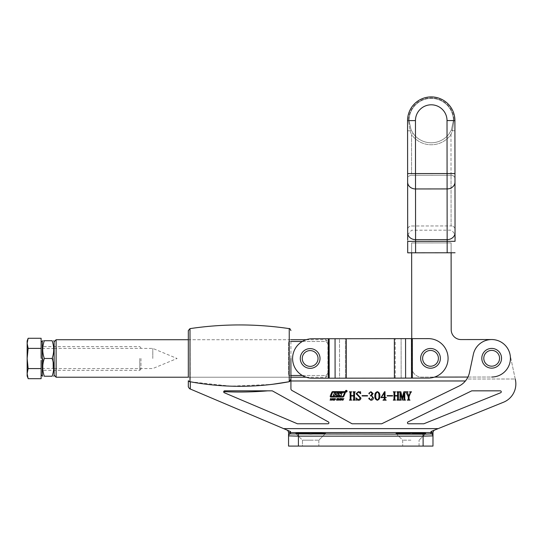 <?xml version="1.0" encoding="UTF-8"?>
<svg xmlns="http://www.w3.org/2000/svg" width="543" height="543" viewBox="0 0 543 543"><rect width="100%" height="100%" fill="white"/><g stroke="black" fill="none" stroke-linecap="round" stroke-linejoin="round"><path stroke-width="0.41" stroke-dasharray="2.71 2.04" d="M410.881 440.169L402.696 440.169L410.881 440.169M410.881 446.088L402.696 446.088L410.881 446.088M424.646 433.328L397.15 433.321M396.057 433.538L402.696 440.169L402.696 446.088L402.696 440.169L396.057 433.538L410.881 434.04L425.705 433.538L419.067 440.169L425.705 433.538M295.826 433.538L302.458 440.169L302.458 446.088L318.836 446.088L302.458 446.088L310.65 446.088L302.458 446.088L302.458 440.169L310.65 440.169L302.458 440.169L310.65 440.169L302.458 440.169L295.826 433.538L310.65 434.04L325.467 433.538L310.65 433.002L295.908 433.463M423.112 446.088L432.981 446.088L432.981 435.88L423.112 436.151L423.112 446.088L298.412 446.088L298.412 436.151L288.55 435.88L288.55 446.088L298.412 446.088M290.525 433.905L290.525 432.574A1.975 1.975 0 0 0 288.55 434.549L288.55 435.88A1.975 1.975 -0 0 1 290.525 433.905L423.112 434.183L431.006 433.905L431.006 432.574A1.975 1.975 180 0 1 432.981 434.549L432.975 432.9A2.959 2.953 -112 0 1 434.814 429.981L503.51 402.227A19.731 19.731 0 0 0 515.416 379.829L510.013 354.389L515.239 379L466.844 379A19.731 19.731 0 0 0 469.485 372.525A19.731 19.731 0 0 1 458.835 386.161L381.681 423.791L352.081 423.791L291.93 390.451A1.975 1.975 0 0 1 290.919 388.72L290.919 380.976L465.412 380.976A19.731 19.731 0 0 1 458.835 386.161L381.681 423.791L352.081 423.791L291.93 390.451A1.975 1.975 0 0 1 290.919 388.72L290.919 380.976M189.521 388.686L290.525 431.563L290.525 432.574L431.006 432.574L431.006 431.522L434.814 429.981M510.013 354.389A18.747 18.747 0 0 0 473.34 354.389A18.747 18.747 0 0 1 510.013 354.389A18.747 18.747 0 0 0 473.34 354.389L469.485 372.525A19.731 19.731 0 0 1 466.844 379L515.239 379M473.34 354.389L469.485 372.525L473.34 354.389M465.412 380.976A19.731 19.731 0 0 1 458.835 386.161L381.681 423.791L352.081 423.791L291.93 390.451A1.975 1.975 0 0 1 290.919 388.72L290.919 379.15L289.982 381.362M345.429 391.191A0.821 0.821 0 0 0 346.251 392.012A0.821 0.821 0 0 0 347.072 391.191A0.821 0.821 0 0 0 346.251 390.369A0.821 0.821 0 0 0 345.429 391.191M345.47 392.324A0.706 0.706 0 0 0 344.764 391.618L332.75 391.618A0.937 0.937 0 0 0 331.888 392.189L330.253 396.03A0.706 0.706 0 0 0 330.897 397.008L342.755 397.008A1.174 1.174 0 0 0 343.834 396.295L345.409 392.596A0.706 0.706 0 0 0 345.47 392.324M290.919 358.482L290.919 339.735L188.319 339.735L188.319 377.222L290.919 377.222L290.919 339.735L188.319 339.735M188.319 330.578L188.319 377.222L290.919 377.222M188.319 380.779L189.303 381.614M190.288 389.012L189.996 328.63M190.288 381.77L230.89 386.161L271.907 384.396M223.73 391.591L224.687 390.838A0.984 0.984 0 0 0 224.3 392.732L297.462 423.791L327.918 423.791A0.984 0.984 0 0 0 328.4 421.938L272.287 390.838L224.171 390.987M471.745 390.838L408.024 421.918A0.984 0.984 0 0 0 408.458 423.791L423.805 423.791L500.66 392.738A0.984 0.984 0 0 0 500.286 390.838L471.745 390.838M499.567 358.285A7.894 7.894 0 0 1 491.673 366.179A7.894 7.894 0 0 1 483.786 358.285A7.894 7.894 0 0 1 491.673 350.391A7.894 7.894 0 0 1 499.567 358.285A7.894 7.894 0 0 1 491.673 366.179A7.894 7.894 0 0 1 483.786 358.285A7.894 7.894 0 0 1 491.673 350.391A7.894 7.894 0 0 1 499.567 358.285A7.894 7.894 0 0 0 491.673 350.391A7.894 7.894 0 0 0 483.786 358.285A7.894 7.894 0 0 0 491.673 366.179A7.894 7.894 0 0 0 499.567 358.285A7.894 7.894 0 0 0 491.673 350.391A7.894 7.894 0 0 0 483.786 358.285A7.894 7.894 0 0 0 491.673 366.179A7.894 7.894 0 0 0 499.567 358.285A7.894 7.894 0 0 0 491.666 350.391A7.894 7.894 0 0 0 483.786 358.292A7.894 7.894 0 0 0 491.686 366.179A7.894 7.894 0 0 0 499.567 358.271A7.894 7.894 0 0 0 491.666 350.391A7.894 7.894 0 0 0 483.786 358.292A7.894 7.894 0 0 0 491.686 366.179A7.894 7.894 0 0 0 499.567 358.271M267.774 390.838L224.687 390.838L267.774 390.838M431.889 432.581L432.975 432.9M286.745 429.961A2.959 2.959 0 0 1 288.55 432.683L289.657 432.581M434.828 429.975A2.959 2.959 0 0 0 432.981 432.723M288.557 432.873A2.959 2.953 -67 0 0 286.765 429.968M354.545 392.528L354.545 399.41L355.244 400.143L353.038 400.143L353.737 399.417L353.737 395.969L350.948 395.969L350.948 399.417L351.647 400.143L349.441 400.143L350.14 399.41L350.14 392.528L349.441 391.795L351.647 391.795L350.948 392.528L350.948 395.623L353.737 395.623L353.737 392.528L353.038 391.795L355.244 391.795L354.545 392.528M360.233 397.999L356.059 393.736L358.434 391.673L360.023 392.026L360.525 391.673L360.695 393.668L358.36 392.026L356.751 393.641L360.925 398.005C360.79 399.451 359.995 400.205 358.536 400.259L356.982 399.913L356.344 400.259L355.936 397.809L358.57 399.913L360.233 397.999M367.543 395.969L362.086 395.969L362.086 395.623L367.543 395.623L367.543 395.969M371.568 395.603L373.455 397.91C373.272 399.424 372.403 400.211 370.855 400.259L368.704 398.664L369.247 397.938L369.742 398.514L369.552 399.241L370.74 399.913L372.532 397.809C372.45 396.451 371.717 395.799 370.326 395.854L372.179 393.736L370.672 392.026L369.552 392.745L369.328 393.994L368.819 393.322L370.937 391.673L373.109 393.587L371.568 395.603M379.835 395.942C380.039 398.128 379.218 399.567 377.365 400.259C375.485 399.58 374.65 398.141 374.846 395.942C374.663 393.763 375.505 392.338 377.365 391.673C379.218 392.351 380.039 393.77 379.835 395.942M377.365 399.913C378.641 399.044 379.157 397.72 378.912 395.942C379.157 394.17 378.641 392.86 377.365 392.026C376.095 392.894 375.566 394.198 375.776 395.942C375.552 397.714 376.082 399.037 377.365 399.913M385.035 397.639L385.035 399.248L386.209 400.184L382.978 400.184L384.254 399.248L384.254 397.639L380.976 397.639L384.546 391.713L385.035 391.713L385.035 397.34L386.358 397.34L385.035 397.639M384.254 392.935L381.417 397.34L384.254 397.34L384.254 392.935M392.596 395.969L387.145 395.969L387.145 395.623L392.596 395.623L392.596 395.969M398.399 392.528L398.399 399.41L399.098 400.143L396.892 400.143L397.585 399.417L397.585 395.969L394.802 395.969L394.802 399.417L395.501 400.143L393.295 400.143L393.994 399.41L393.994 392.528L393.295 391.795L395.501 391.795L394.802 392.528L394.802 395.623L397.585 395.623L397.585 392.528L396.892 391.795L399.098 391.795L398.399 392.528M404.779 392.528L404.779 399.41L405.478 400.143L403.273 400.143L403.965 399.41L403.965 393.105L402.241 400.143L400.374 393.247L400.374 399.41L401.067 400.143L399.329 400.143L400.021 399.41L400.021 392.528L399.329 391.795L400.863 391.795L402.227 398.107L403.816 391.795L405.478 391.795L404.779 392.528M408.92 396.057L410.23 392.718L409.598 391.795L411.506 391.795L410.569 392.813L409.069 396.621L409.069 399.41L409.999 400.143L407.331 400.143L408.261 399.41L408.261 396.906L405.825 391.795L408.044 391.795L407.46 392.718L408.92 396.057M329.92 400.272L330.558 398.419L330.626 399.18L331.406 399.18L332.004 398.419L331.359 400.272L331.318 399.431L330.538 399.431L329.92 400.272M331.875 400.272L333.205 398.399L333.28 400.272L332.927 399.729L331.875 400.272M332.459 399.472L332.934 399.472L332.927 398.793L332.459 399.472M333.782 400.055L334.278 398.623L335.404 398.623L334.909 400.055L333.782 400.055M335.099 399.343L335.112 398.8L334.447 398.8L334.074 399.886L335.099 399.343M336.796 399.193L337.067 398.555L338.065 398.576L338.092 398.962L337.115 398.888L337.841 399.458L337.576 400.13L336.477 400.096L336.49 399.655L337.536 399.797L336.796 399.193M337.977 400.272L338.622 398.419L338.689 399.18L339.463 399.18L340.061 398.419L339.416 400.272L339.375 399.431L338.601 399.431L337.977 400.272M340.081 400.055L340.576 398.623L341.703 398.623L341.208 400.055L340.081 400.055M341.398 399.343L341.411 398.8L340.746 398.8L340.373 399.886L341.398 399.343M341.92 399.723L342.368 398.419L342.518 400.042L343.807 398.419L343.054 400.116L342.429 400.293L341.92 399.723M330.87 396.214L342.518 396.539A0.706 0.706 0 0 0 343.169 396.112L344.459 392.25L332.866 392.25A0.468 0.468 0 0 0 332.438 392.535L330.87 396.214M336.327 394.639L335.14 394.476L334.563 395.616L333.219 395.616L334.284 393.18L335.622 393.18L335.384 394.15L336.463 394.15L336.965 393.18L338.303 393.18L337.536 395.352L339.721 395.352L338.832 394.259A0.468 0.468 0 0 1 338.859 393.539A1.643 1.643 0 0 1 339.864 393.2L342.28 393.2L340.556 393.512L341.506 394.652A0.468 0.468 0 0 1 341.418 395.406A1.643 1.643 0 0 1 340.617 395.616L335.9 395.616L336.327 394.639M346.957 391.191A0.706 0.706 0 0 0 346.251 390.485A0.706 0.706 0 0 0 345.545 391.191A0.706 0.706 0 0 0 346.251 391.897A0.706 0.706 0 0 0 346.957 391.191M346.285 390.729L346.59 391.625L346.264 391.17L345.993 391.625L346.285 390.729M346.196 390.763L346.264 391.143L346.196 390.763M310.65 440.169L318.836 440.169L310.65 440.169M310.162 366.376A7.894 7.894 0 0 1 302.261 358.489A7.894 7.894 0 0 1 310.141 350.588A7.894 7.894 0 0 1 318.042 358.475A7.894 7.894 0 0 1 310.162 366.376A7.894 7.894 0 0 1 302.261 358.489A7.894 7.894 0 0 1 310.141 350.588A7.894 7.894 0 0 1 318.042 358.475A7.894 7.894 0 0 1 310.162 366.376A7.894 7.894 0 0 1 302.261 358.482A7.894 7.894 0 0 1 310.148 350.588A7.894 7.894 0 0 1 318.042 358.482A7.894 7.894 0 0 1 310.148 366.376A7.894 7.894 0 0 1 302.261 358.482A7.894 7.894 0 0 1 310.148 350.588A7.894 7.894 0 0 1 318.042 358.482A7.894 7.894 0 0 1 310.148 366.376A7.894 7.894 0 0 0 318.042 358.475A7.894 7.894 0 0 0 310.141 350.588A7.894 7.894 0 0 0 302.261 358.489A7.894 7.894 0 0 0 310.162 366.376A7.894 7.894 0 0 0 318.042 358.475A7.894 7.894 0 0 0 310.141 350.588A7.894 7.894 0 0 0 302.261 358.489A7.894 7.894 0 0 0 310.162 366.376A7.894 7.894 0 0 1 302.261 358.482A7.894 7.894 0 0 1 310.148 350.588A7.894 7.894 0 0 1 318.042 358.482A7.894 7.894 0 0 1 310.148 366.376M430.518 366.24A7.894 7.894 0 0 1 422.617 358.36A7.894 7.894 0 0 1 430.504 350.459A7.894 7.894 0 0 1 438.405 358.339A7.894 7.894 0 0 1 430.518 366.24A7.894 7.894 0 0 1 422.617 358.36A7.894 7.894 0 0 1 430.504 350.459A7.894 7.894 0 0 1 438.405 358.339A7.894 7.894 0 0 1 430.518 366.24A7.894 7.894 0 0 0 438.405 358.339A7.894 7.894 0 0 0 430.504 350.459A7.894 7.894 0 0 1 438.405 358.353A7.894 7.894 0 0 1 430.511 366.24A7.894 7.894 0 0 1 422.617 358.353A7.894 7.894 0 0 1 430.511 350.459A7.894 7.894 0 0 1 438.405 358.353A7.894 7.894 0 0 1 430.511 366.24A7.894 7.894 0 0 1 422.617 358.353A7.894 7.894 0 0 1 430.511 350.459A7.894 7.894 0 0 0 422.617 358.36A7.894 7.894 0 0 0 430.518 366.24A7.894 7.894 0 0 0 438.405 358.339A7.894 7.894 0 0 0 430.504 350.459A7.894 7.894 0 0 0 422.617 358.36A7.894 7.894 0 0 0 430.518 366.24M328.339 378.193L328.291 338.73L339.511 338.717L339.551 378.179L328.339 378.193L339.551 378.179L328.339 378.193L328.291 338.73L328.339 378.193L312.34 378.206A19.731 19.731 0 0 1 292.589 358.502A19.731 19.731 0 0 1 312.3 338.751L328.291 338.73L312.3 338.751A19.731 19.731 0 0 0 292.589 358.502A19.731 19.731 0 0 0 312.34 378.206A19.731 19.731 0 0 1 292.589 358.502A19.731 19.731 0 0 1 312.3 338.751L428.318 338.622A19.731 19.731 0 0 1 448.07 358.332A19.731 19.731 0 0 1 428.359 378.084A19.731 19.731 0 0 0 448.07 358.332A19.731 19.731 0 0 0 428.318 338.622A19.731 19.731 0 0 1 448.07 358.332A19.731 19.731 0 0 1 428.359 378.084L412.368 378.098L428.359 378.084M328.291 338.73L345.409 338.71L339.511 338.717L339.551 378.179L346.312 378.172L329.201 378.193L412.368 378.098L412.327 338.642L428.318 338.622L412.327 338.642L412.368 378.098L412.327 338.642L394.347 338.656L412.327 338.642M405.607 378.111L395.25 378.118L412.368 378.098L401.148 378.111L401.107 338.649L401.148 378.111L395.25 378.118L395.209 338.656L395.25 378.118L394.388 378.118L405.607 378.111L405.56 338.649M455.048 240.522L454.912 120.566A23.675 23.675 0 0 0 431.21 96.912A23.675 23.675 0 0 0 407.562 120.614L407.569 130.788L410.053 130.782L408.546 120.614L410.053 130.782L411.519 134.576L413.135 133.429A22.195 22.195 0 0 0 449.373 133.395L451.382 129.906L449.373 133.395A22.195 22.195 0 0 1 413.135 133.429L411.112 129.953L409.042 120.614L411.112 129.953L413.135 133.429L411.519 134.576L410.053 130.782L407.569 130.788L407.562 120.614L407.617 173.59L407.569 130.788L407.617 173.59L411.567 173.584L411.519 134.576A24.17 24.17 0 0 0 450.982 134.528L452.441 130.734L454.925 130.734L454.98 178.667L454.912 120.566A23.675 23.675 0 0 0 431.21 96.912A23.675 23.675 0 0 1 454.912 120.566L454.925 130.734L452.441 130.734L453.928 120.566L452.441 130.734L450.982 134.528L449.373 133.395A22.195 22.195 0 0 1 413.135 133.429M431.217 98.392A22.195 22.195 0 0 0 409.042 120.614A22.195 22.195 0 0 1 431.217 98.392A22.195 22.195 0 0 1 453.432 120.566L451.382 129.906L453.432 120.566A22.195 22.195 0 0 0 431.217 98.392A22.195 22.195 0 0 1 453.432 120.566L453.928 120.566A22.691 22.691 0 0 0 431.21 97.903A22.691 22.691 0 0 0 408.546 120.614A22.691 22.691 0 0 1 431.21 97.903A22.691 22.691 0 0 1 453.928 120.566L453.432 120.566A22.195 22.195 0 0 0 431.217 98.392A22.195 22.195 0 0 0 409.042 120.614L407.562 120.614A23.675 23.675 0 0 1 431.21 96.912A23.675 23.675 0 0 0 407.562 120.614A23.675 23.675 0 0 1 431.21 96.912A23.675 23.675 0 0 0 407.562 120.614L409.042 120.614M407.691 239.802L408.098 234.169L411.628 230.205L451.09 230.164C454.715 232.642 456.032 236.361 455.048 241.316L455.034 229.356A3.944 3.414 179.9 0 0 451.084 225.942L451.029 175.253L451.084 225.942A3.944 3.414 179.9 0 1 455.034 229.356M407.705 252.814L455.061 252.76M451.111 252.766L411.648 252.807L451.111 252.766L451.104 242.904L411.642 242.945L411.648 252.807L411.642 242.945L451.104 242.904L451.111 252.766L451.104 242.904L411.642 242.945L411.648 252.807M407.684 232.825A7.894 6.835 -0.1 0 0 415.585 239.653L415.524 188.957A7.894 6.835 -0.1 0 1 407.63 182.136L407.691 241.37L407.678 229.411L407.691 241.37L415.585 241.364L415.585 239.653L447.154 239.619L447.167 252.773M454.973 173.536L451.029 173.543L451.029 175.253L451.029 173.543L454.973 173.536L415.51 173.584L415.456 120.607A15.788 15.788 0 0 1 431.223 104.806A15.788 15.788 0 0 1 447.025 120.573L447.099 188.923L415.524 188.957L415.51 173.584L407.617 173.59L451.029 173.543L450.982 134.528A24.17 24.17 0 0 1 411.519 134.576L411.567 175.294A3.944 3.414 -0.1 0 0 407.623 178.715L407.678 229.411L407.623 178.715A3.944 3.414 -0.1 0 1 411.567 175.294L411.567 173.584L451.029 173.543L450.982 134.528L449.373 133.395A22.195 22.195 0 0 1 431.264 142.789M411.112 129.953L410.053 130.782L411.112 129.953M452.441 130.734L451.382 129.906L452.441 130.734M422.617 358.36A7.894 7.894 0 0 0 430.518 366.24A7.894 7.894 0 0 0 438.405 358.339A7.894 7.894 0 0 0 430.504 350.459A7.894 7.894 0 0 0 422.617 358.36A7.894 7.894 0 0 0 430.518 366.24A7.894 7.894 0 0 0 438.405 358.339A7.894 7.894 0 0 0 430.504 350.459A7.894 7.894 0 0 0 422.617 358.36M411.743 338.642L411.777 367.251A9.862 9.862 0 0 0 421.653 377.107L434.522 377.093M467.93 377.052L491.693 377.025A18.747 18.747 0 0 0 510.42 358.265A18.747 18.747 0 0 0 491.653 339.538L461.075 339.572A9.862 9.862 0 0 1 451.199 329.716L451.104 242.904L411.642 242.945L411.777 367.251A9.862 9.862 0 0 0 421.653 377.107L491.693 377.025M491.673 368.147A9.862 9.862 0 0 0 501.542 358.285A9.862 9.862 0 0 0 491.673 348.416A9.862 9.862 0 0 1 501.542 358.285A9.862 9.862 0 0 1 491.673 368.147A9.862 9.862 0 0 1 481.811 358.285A9.862 9.862 0 0 1 491.673 348.416A9.862 9.862 0 0 1 501.542 358.285A9.862 9.862 0 0 1 491.673 368.147A9.862 9.862 0 0 1 481.811 358.285A9.862 9.862 0 0 1 491.673 348.416A9.862 9.862 0 0 0 481.811 358.285A9.862 9.862 0 0 0 491.673 368.147A9.862 9.862 0 0 1 481.811 358.285A9.862 9.862 0 0 1 491.673 348.416M491.673 350.391A7.894 7.894 0 0 1 499.567 358.285A7.894 7.894 0 0 1 491.673 366.179A7.894 7.894 0 0 1 483.786 358.285A7.894 7.894 0 0 1 491.673 350.391A7.894 7.894 0 0 1 499.567 358.285A7.894 7.894 0 0 1 491.673 366.179A7.894 7.894 0 0 1 483.786 358.285A7.894 7.894 0 0 1 491.673 350.391A7.894 7.894 0 0 1 499.567 358.285A7.894 7.894 0 0 1 491.673 366.179A7.894 7.894 0 0 1 483.786 358.285A7.894 7.894 0 0 1 491.673 350.391M302.261 358.482A7.894 7.894 0 0 0 310.148 366.376A7.894 7.894 0 0 0 318.042 358.482A7.894 7.894 0 0 1 310.148 366.376A7.894 7.894 0 0 1 302.261 358.482A7.894 7.894 0 0 1 310.148 350.588A7.894 7.894 0 0 1 318.042 358.482A7.894 7.894 0 0 0 310.148 350.588A7.894 7.894 0 0 0 302.261 358.482M54.144 375.498L54.144 341.466M152.793 358.482L152.793 348.416L152.793 358.482M56.112 377.222L56.112 339.735M302.315 375.485L325.936 375.485L325.936 377.222L325.936 375.485L288.448 375.485L288.448 341.479L288.448 358.482L288.448 341.479L290.919 341.479M302.302 341.479L325.936 341.479L325.936 339.735L325.936 341.479L288.448 341.479L288.448 375.485L290.919 375.485M327.911 373.279L327.911 341.71L327.911 343.685L325.936 341.479L327.911 343.685L327.911 375.254L327.911 373.279L325.936 375.485L327.911 373.279M430.511 368.215A9.862 9.862 0 0 0 440.373 358.353A9.862 9.862 0 0 0 430.511 348.484A9.862 9.862 0 0 1 440.373 358.353A9.862 9.862 0 0 1 430.511 368.215A9.862 9.862 0 0 1 420.642 358.353A9.862 9.862 0 0 1 430.511 348.484A9.862 9.862 0 0 1 440.373 358.353A9.862 9.862 0 0 1 430.511 368.215A9.862 9.862 0 0 1 420.642 358.353A9.862 9.862 0 0 1 430.511 348.484A9.862 9.862 0 0 0 420.642 358.353A9.862 9.862 0 0 0 430.511 368.215A9.862 9.862 0 0 1 420.642 358.353A9.862 9.862 0 0 1 430.511 348.484M310.148 368.344A9.862 9.862 0 0 0 320.017 358.482A9.862 9.862 0 0 0 310.148 348.613A9.862 9.862 0 0 1 320.017 358.482A9.862 9.862 0 0 1 310.148 368.344A9.862 9.862 0 0 1 300.286 358.482A9.862 9.862 0 0 1 310.148 348.613A9.862 9.862 0 0 1 320.017 358.482A9.862 9.862 0 0 1 310.148 368.344A9.862 9.862 0 0 1 300.286 358.482A9.862 9.862 0 0 1 310.148 348.613A9.862 9.862 0 0 0 300.286 358.482A9.862 9.862 0 0 0 310.148 368.344A9.862 9.862 0 0 1 300.286 358.482A9.862 9.862 0 0 1 310.148 348.613M394.388 378.118L346.312 378.172L346.271 338.71L345.409 338.71L345.45 378.172L345.409 338.71L335.051 338.723L394.347 338.656L394.388 378.118L394.347 338.656L346.271 338.71L346.312 378.172L394.388 378.118L394.347 338.656M140.956 358.482L140.956 369.138L140.956 358.482M139.775 358.482L139.775 370.319L139.775 358.482M42.306 375.498L42.306 341.466M41.119 356.622L41.119 338.282M41.119 378.681L41.119 368.582L28.134 368.582L27.15 373.632L27.795 377.67M41.119 348.382L28.134 348.382L27.15 358.482L28.134 368.582M41.119 368.582L41.119 360.342M28.134 338.282L27.15 343.332L28.134 348.382M41.119 374.561L41.119 376.068L41.119 374.561M27.15 375.973L27.15 340.99M42.985 358.482L42.985 368.453L42.985 358.482M52.956 358.482L52.956 368.453L52.956 358.482M44.316 340.726C42.232 340.726 42.232 340.726 44.316 340.726C42.232 346.624 42.232 352.55 44.316 358.482C42.232 364.387 42.232 370.306 44.316 376.238L52.128 376.238C54.212 370.333 54.212 364.414 52.128 358.482C54.212 352.577 54.212 346.658 52.128 340.726L44.316 340.726M52.128 358.482L44.316 358.482M298.412 434.183L298.412 436.151L423.112 436.151L423.112 434.183M283.622 428.631L438.16 428.631M289.236 328.63L289.236 381.715M432.981 435.88A1.975 1.975 -0 0 0 431.006 433.905M447.025 120.573L454.912 120.566A23.675 23.675 0 0 0 431.21 96.912A23.675 23.675 0 0 0 407.562 120.614L415.456 120.607M411.567 175.294L451.029 175.253A3.944 3.414 179.9 0 1 454.98 178.667A3.944 3.414 179.9 0 0 451.029 175.253L411.567 175.294M411.621 225.99L451.084 225.942L411.621 225.99A3.944 3.414 -0.1 0 0 407.678 229.411A3.944 3.414 -0.1 0 1 411.621 225.99M454.98 182.081A7.894 6.835 179.9 0 1 447.099 188.923L447.154 239.619A7.894 6.835 179.9 0 0 455.034 232.777M415.599 252.807L415.585 241.364L455.048 241.316M430.511 350.459A7.894 7.894 0 0 1 438.405 358.353A7.894 7.894 0 0 1 430.511 366.24A7.894 7.894 0 0 1 422.617 358.353A7.894 7.894 0 0 1 430.511 350.459M329.201 378.193L329.153 338.73M335.099 378.186L335.051 338.723M346.312 378.172L346.271 338.71M411.506 378.104L411.465 338.642M318.836 440.169L325.467 433.538L318.836 440.169L318.836 446.088L318.836 440.169M419.067 446.088L419.067 440.169L419.067 446.088M54.144 348.416L152.793 348.416L177.093 358.482L152.793 368.541L54.144 368.541M306.15 339.735L325.936 339.735L327.911 341.71M306.171 377.222L325.936 377.222L327.911 375.254M140.956 347.825L139.775 346.644L42.306 346.644M140.956 369.138L139.775 370.319L42.306 370.319M54.144 369.131L52.956 368.453L42.985 368.453L42.306 369.634M54.144 347.825L52.956 348.511L42.985 348.511L42.306 347.33"/><path stroke-width="0.81" d="M397.15 433.321L396.227 433.443M396.186 433.45L410.881 433.002L425.576 433.45M425.542 433.443L424.646 433.328M295.908 433.463L310.65 433.002L325.467 433.538L310.65 434.04L295.826 433.538M432.981 446.088L423.112 446.088L423.112 436.151L432.981 435.88L432.981 434.549L432.981 446.088M298.412 446.088L288.55 446.088L288.55 435.88L298.412 436.151L298.412 446.088L423.112 446.088M425.705 433.538L410.881 434.04L396.057 433.538M434.828 429.975L434.828 429.975A2.959 2.959 0 0 0 432.981 432.723L432.981 434.549A1.975 1.975 0 0 0 431.006 432.574L431.006 433.905L423.112 434.183L290.525 433.905A1.975 1.975 0 0 0 288.55 435.88L288.55 434.549A1.975 1.975 180 0 1 290.525 432.574L431.006 432.574L431.006 431.522L431.889 432.581M289.657 432.581L290.525 431.563L189.521 388.686L188.319 386.874L188.319 380.779L188.319 386.874L189.521 388.686M515.239 379L515.416 379.829A19.731 19.731 0 0 1 503.51 402.227L431.006 431.522C432.113 432.947 432.771 433.409 432.975 432.9A2.959 2.953 -112 0 1 434.814 429.981M290.919 358.482L290.919 388.72A1.975 1.975 0 0 0 291.93 390.451L352.081 423.791L381.681 423.791L458.835 386.161A19.731 19.731 0 0 0 469.485 372.525L473.34 354.389A18.747 18.747 0 0 1 510.013 354.389M347.072 391.191A0.821 0.821 0 0 0 346.251 390.369A0.821 0.821 0 0 0 345.429 391.191A0.821 0.821 0 0 0 346.251 392.012A0.821 0.821 0 0 0 347.072 391.191M331.888 392.189L330.253 396.03A0.706 0.706 0 0 0 330.897 397.008L342.755 397.008A1.174 1.174 0 0 0 343.834 396.295L345.409 392.596A0.706 0.706 0 0 0 344.764 391.618L332.75 391.618A0.937 0.937 0 0 0 331.888 392.189M340.556 400.286L340.067 399.343L340.576 398.623L341.703 398.623L341.723 399.343L340.556 400.286M336.918 399.288L337.067 398.555L338.065 398.576L338.092 398.962L337.115 398.888L337.841 399.458L337.576 400.13L336.477 400.096L336.49 399.655L337.536 399.797L336.918 399.288M332.289 399.729L333.205 398.399L333.28 400.272L332.289 399.729M408.798 396.057L410.23 392.718L409.598 391.795L411.506 391.795L410.569 392.813L409.069 396.621L409.069 399.41L409.999 400.143L407.331 400.143L408.261 399.41L408.261 396.906L405.825 391.795L408.044 391.795L407.46 392.718L408.798 396.057M398.881 392.141L398.399 392.528L398.399 399.41L399.098 400.143L396.892 400.143L397.585 399.417L397.585 395.969L394.802 395.969L394.802 399.417L395.501 400.143L393.295 400.143L393.994 399.41L393.994 392.528L393.295 391.795L395.501 391.795L394.802 392.528L394.802 395.623L397.585 395.623L397.585 392.528L396.892 391.795L399.098 391.795L398.881 392.141M386.358 397.639L385.035 397.639L385.035 399.248L386.209 400.184L382.978 400.184L384.254 399.248L384.254 397.639L380.976 397.639L384.546 391.713L385.035 391.713L385.035 397.34L386.358 397.639M373.109 393.587L371.568 395.603L373.455 397.91C373.272 399.424 372.403 400.211 370.855 400.259L368.704 398.664L369.247 397.938L369.742 398.514L369.552 399.241L370.74 399.913L372.532 397.809C372.45 396.451 371.717 395.799 370.326 395.854L372.179 393.736L370.672 392.026L369.552 392.745L369.328 393.994L368.819 393.322L370.937 391.673L373.109 393.587M358.57 399.913L360.233 397.999L356.059 393.736L358.434 391.673L360.023 392.026L360.525 391.673L360.695 393.668L358.36 392.026L356.751 393.641L360.925 398.005C360.79 399.451 359.995 400.205 358.536 400.259L356.982 399.913L356.344 400.259L355.936 397.809L358.57 399.913M290.919 380.976L465.412 380.976M355.027 392.141L354.545 392.528L354.545 399.41L355.244 400.143L353.038 400.143L353.737 399.417L353.737 395.969L350.948 395.969L350.948 399.417L351.647 400.143L349.441 400.143L350.14 399.41L350.14 392.528L349.441 391.795L351.647 391.795L350.948 392.528L350.948 395.623L353.737 395.623L353.737 392.528L353.038 391.795L355.244 391.795L355.027 392.141M367.543 395.623L367.543 395.969L362.086 395.969L362.086 395.623L367.543 395.623M377.365 391.673C379.218 392.351 380.039 393.77 379.835 395.942C380.039 398.128 379.218 399.567 377.365 400.259C375.485 399.58 374.65 398.141 374.846 395.942C374.663 393.763 375.505 392.338 377.365 391.673M392.596 395.623L392.596 395.969L387.145 395.969L387.145 395.623L392.596 395.623M405.261 392.141L404.779 392.528L404.779 399.41L405.478 400.143L403.273 400.143L403.965 399.41L403.965 393.105L402.241 400.143L400.374 393.247L400.374 399.41L401.067 400.143L399.329 400.143L400.021 399.41L400.021 392.528L399.329 391.795L400.863 391.795L402.227 398.107L403.816 391.795L405.478 391.795L405.261 392.141M330.253 400.272L330.558 398.419L330.626 399.18L331.406 399.18L332.004 398.419L331.359 400.272L331.318 399.431L330.538 399.431L330.253 400.272M334.257 400.286L333.769 399.343L334.278 398.623L335.404 398.623L335.425 399.343L334.257 400.286M338.309 400.272L338.622 398.419L338.689 399.18L339.463 399.18L340.061 398.419L339.416 400.272L339.375 399.431L338.601 399.431L338.309 400.272M341.941 400.116L342.368 398.419L342.518 400.042L343.807 398.419L343.054 400.116L341.941 400.116M271.907 384.396L289.236 381.715L290.919 379.15L290.919 377.222L306.171 377.222M54.144 341.71L56.112 339.735L56.112 377.222L188.319 377.222L188.319 330.578L189.996 328.63A335.425 335.425 0 0 1 289.236 328.63C289.589 328.203 290.145 328.854 290.919 330.578M188.319 377.222L188.319 339.735L56.112 339.735M189.303 381.614L190.288 381.77L190.288 389.012M190.288 381.77C223.377 387.845 256.357 387.824 289.236 381.715L289.982 381.362M224.687 390.838L272.287 390.838L328.4 421.938A0.984 0.984 0 0 1 327.918 423.791L297.462 423.791L224.3 392.732A0.984 0.984 0 0 1 224.687 390.838L223.723 391.598M501.27 391.829A0.984 0.984 0 0 0 500.286 390.838L471.745 390.838L408.024 421.918A0.984 0.984 0 0 0 408.458 423.791L423.805 423.791L500.66 392.738A0.984 0.984 0 0 0 501.27 391.829M223.716 391.646A335.425 335.425 0 0 0 267.774 390.838M288.55 432.683L288.55 432.683A2.959 2.959 0 0 0 286.745 429.961L286.745 429.961M290.525 433.905L290.525 431.563C289.405 432.961 288.747 433.395 288.557 432.873A2.959 2.953 113 0 0 286.765 429.968M189.996 328.63L189.996 381.729L188.319 380.779M432.981 435.88L432.975 435.886A1.975 1.975 0 0 0 431.006 433.905M378.912 395.942C379.157 394.17 378.641 392.86 377.365 392.026C376.095 392.894 375.566 394.198 375.776 395.942C375.552 397.714 376.082 399.037 377.365 399.913C378.641 399.044 379.157 397.72 378.912 395.942M384.254 392.935L381.417 397.34L384.254 397.34L384.254 392.935M332.934 399.472L332.927 398.793L332.459 399.472L332.934 399.472M335.112 398.8L334.447 398.8L334.074 399.886L334.739 399.886L335.112 398.8M341.411 398.8L340.746 398.8L340.373 399.886L341.038 399.886L341.411 398.8M344.676 392.575L332.866 392.25A0.468 0.468 0 0 0 332.438 392.535L331.087 396.539L342.518 396.539A0.706 0.706 0 0 0 343.169 396.112L344.676 392.575M340.617 395.616A1.643 1.643 0 0 0 341.418 395.406A0.468 0.468 0 0 0 341.506 394.652L340.556 393.512L342.28 393.2L339.864 393.2A1.643 1.643 0 0 0 338.859 393.539A0.468 0.468 0 0 0 338.832 394.259L339.721 395.352L337.536 395.352L338.303 393.18L336.965 393.18L336.463 394.15L335.384 394.15L335.622 393.18L334.284 393.18L333.219 395.616L334.563 395.616L335.14 394.476L336.334 394.591L335.9 395.616L340.617 395.616M346.957 391.191A0.706 0.706 0 0 0 346.251 390.485A0.706 0.706 0 0 0 345.545 391.191A0.706 0.706 0 0 0 346.251 391.897A0.706 0.706 0 0 0 346.957 391.191M345.993 390.729L346.59 391.625L346.264 391.17L345.993 391.625L345.993 390.729M346.196 390.763L346.264 391.143L346.196 390.763M328.291 338.73L328.339 378.193L312.34 378.206A19.731 19.731 0 0 1 292.589 358.502A19.731 19.731 0 0 1 312.3 338.751L428.318 338.622A19.731 19.731 0 0 1 448.07 358.332A19.731 19.731 0 0 1 428.359 378.084L412.368 378.098L428.359 378.084M328.339 378.193L412.368 378.098L412.327 338.642M455.061 252.76L447.167 252.773L447.025 120.573A15.788 15.788 0 0 0 431.223 104.806A15.788 15.788 0 0 0 415.456 120.607L415.51 173.584L454.973 173.536L455.048 240.522M415.456 120.607L407.562 120.614A23.675 23.675 0 0 1 431.21 96.912A23.675 23.675 0 0 0 407.562 120.614L407.63 182.136L407.617 173.59L415.51 173.584L415.599 252.807L447.167 252.773M415.599 252.807L407.705 252.814L407.691 241.37L407.705 252.814M407.691 239.802L407.63 182.136A7.894 6.835 -0.1 0 0 415.524 188.957L447.099 188.923A7.894 6.835 179.9 0 0 454.98 182.081M455.034 229.356L454.98 178.667L455.048 241.316L407.691 241.37M447.025 120.573L454.912 120.566A23.675 23.675 0 0 0 431.21 96.912A23.675 23.675 0 0 1 454.912 120.566L454.973 173.536M491.693 377.025A18.747 18.747 0 0 0 510.42 358.265A18.747 18.747 0 0 0 491.653 339.538L461.075 339.572A9.862 9.862 0 0 1 451.199 329.716L451.111 252.766M411.648 252.807L411.743 338.642M434.522 377.093L467.93 377.052M491.673 348.416A9.862 9.862 0 0 1 501.542 358.285A9.862 9.862 0 0 1 491.673 368.147A9.862 9.862 0 0 1 481.811 358.285A9.862 9.862 0 0 1 491.673 348.416A9.862 9.862 0 0 0 481.811 358.285A9.862 9.862 0 0 0 491.673 368.147M290.919 341.479L302.302 341.479M302.315 375.485L290.919 375.485M430.511 348.484A9.862 9.862 0 0 1 440.373 358.353A9.862 9.862 0 0 1 430.511 368.215A9.862 9.862 0 0 1 420.642 358.353A9.862 9.862 0 0 1 430.511 348.484A9.862 9.862 0 0 0 420.642 358.353A9.862 9.862 0 0 0 430.511 368.215M310.148 348.613A9.862 9.862 0 0 1 320.017 358.482A9.862 9.862 0 0 1 310.148 368.344A9.862 9.862 0 0 1 300.286 358.482A9.862 9.862 0 0 1 310.148 348.613A9.862 9.862 0 0 0 300.286 358.482A9.862 9.862 0 0 0 310.148 368.344M41.22 358.482L41.119 356.622L41.22 358.482M41.119 342.402L41.119 348.382L28.134 348.382L27.15 343.332L28.134 338.282L41.119 338.282L41.119 342.402M41.119 360.342L41.119 378.681L28.134 378.681L27.15 373.632L28.134 368.582L27.15 358.482L28.134 348.382M27.795 377.67L27.15 375.973L27.15 340.99L28.134 338.282M41.119 368.582L28.134 368.582M41.119 348.382L41.119 356.622M42.727 340.726L42.306 341.466L42.306 375.498L42.727 376.238M44.316 358.482C42.232 352.577 42.232 346.658 44.316 340.726C42.232 340.726 42.232 340.726 44.316 340.726L52.128 340.726C54.212 340.726 54.212 340.726 52.128 340.726C54.212 340.726 54.212 340.726 52.128 340.726C54.212 346.624 54.212 352.55 52.128 358.482L44.316 358.482C42.232 364.414 42.232 370.333 44.316 376.238C42.232 376.238 42.232 376.238 44.316 376.238C42.232 376.238 42.232 376.238 44.316 376.238L52.128 376.238C54.212 376.238 54.212 376.238 52.128 376.238C54.212 376.238 54.212 376.238 52.128 376.238C54.212 370.306 54.212 364.387 52.128 358.482M53.716 340.726L54.144 341.466L54.144 375.498L53.716 376.238M423.112 434.183L423.112 436.151L298.412 436.151L298.412 434.183M283.622 428.631L438.16 428.631M289.236 381.715L289.236 328.63M329.153 338.73L329.201 378.193M335.051 338.723L335.099 378.186M346.271 338.71L346.312 378.172M394.347 338.656L394.388 378.118M405.56 338.649L405.607 378.111M411.465 338.642L411.506 378.104M407.684 232.825A7.894 6.835 -0.1 0 0 415.585 239.653L447.154 239.619A7.894 6.835 179.9 0 0 455.034 232.777M491.673 366.179A7.894 7.894 0 0 0 499.567 358.285A7.894 7.894 0 0 0 491.673 350.391A7.894 7.894 0 0 0 483.786 358.285A7.894 7.894 0 0 0 491.673 366.179M430.511 366.24A7.894 7.894 0 0 0 438.405 358.353A7.894 7.894 0 0 0 430.511 350.459A7.894 7.894 0 0 0 422.617 358.353A7.894 7.894 0 0 0 430.511 366.24M310.148 366.376A7.894 7.894 0 0 0 318.042 358.482A7.894 7.894 0 0 0 310.148 350.588A7.894 7.894 0 0 0 302.261 358.482A7.894 7.894 0 0 0 310.148 366.376M290.919 339.735L306.15 339.735M54.144 375.254L56.112 377.222M42.306 342.076L41.119 340.889M42.306 374.887L41.119 376.068"/></g></svg>
